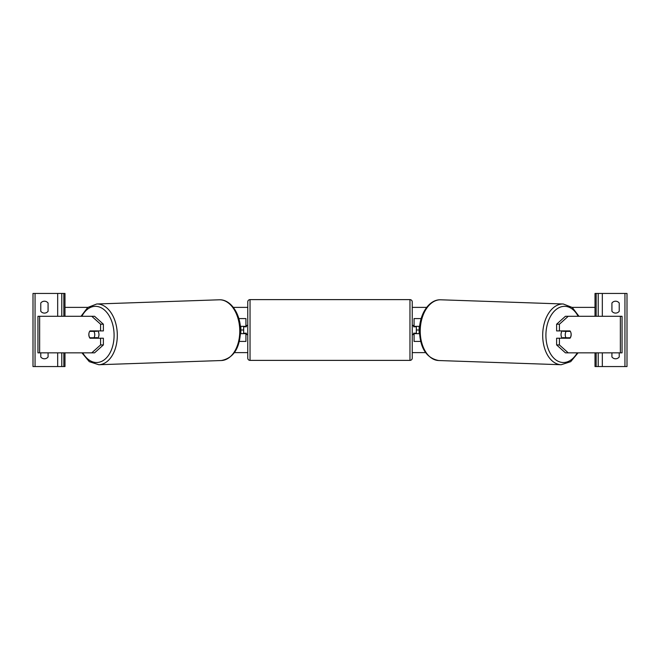 <?xml version="1.0" encoding="UTF-8"?>
<svg xmlns="http://www.w3.org/2000/svg" width="660" height="660" viewBox="0 0 660 660"><rect width="100%" height="100%" fill="white"/><g stroke="black" fill="none" stroke-linecap="round" stroke-linejoin="round"><path stroke-width="0.99" d="M243.639 326.345L243.639 333.655L240.859 333.655L245.924 333.655L245.924 333.201M245.924 333.655L245.924 341.426L239.365 341.426M245.924 326.799L245.924 318.574L238.837 318.574M245.924 326.345L240.859 326.345L240.859 333.655M44.426 313.096A4.571 4.571 0 0 0 48.081 311.264L48.081 303.039A4.571 4.571 0 0 0 40.771 303.039L40.771 311.264A4.571 4.571 0 0 0 44.426 313.096M40.771 352.844L40.771 356.961A4.571 4.571 0 0 0 48.081 356.961L48.081 352.844M64.985 352.844L64.985 366.556L33 366.556L33 293.444L64.985 293.444L64.985 316.288M61.784 366.556L61.784 352.844M61.784 316.288L61.784 293.444M250.041 299.615A2.285 2.285 0 0 0 247.756 301.9L247.756 358.099A2.285 2.285 0 0 0 250.041 360.385L409.959 360.385A2.285 2.285 0 0 0 412.244 358.099L412.244 301.9A2.285 2.285 0 0 0 409.959 299.615L250.041 299.615L250.041 360.385M247.756 325.429L246.386 325.429L246.386 326.799L243.639 326.799M243.639 333.201L246.386 333.201L246.386 334.57L247.756 334.57M412.244 325.429L413.614 325.429L413.614 326.799L416.361 326.799L416.361 333.201L413.614 333.201L413.614 334.57L412.244 334.57M92.474 337.763A4.571 2.937 -90 0 0 92.812 338.225M89.224 332.302A4.571 2.937 -90 0 0 88.836 334.57A4.571 2.937 -90 0 0 90.007 338.225L100.584 338.225L100.584 344.933L103.381 344.933L103.381 338.225L100.584 338.225M91.773 316.288L94.57 316.288L103.381 324.209L100.584 324.209L91.773 316.288L37.942 316.288L37.942 352.844L39.649 352.844L39.649 316.288M100.584 324.209L100.584 330.916L103.381 330.916L103.381 324.209M92.812 330.916A4.571 2.937 -90 0 0 92.474 331.37M103.381 344.933L94.57 352.844L39.649 352.844M100.584 330.916L90.007 330.916A4.571 2.937 -90 0 0 89.677 331.37L89.661 331.37A4.571 2.937 88 0 0 88.885 334.57A4.571 2.937 88 0 0 89.785 337.763L93.984 337.763A4.571 2.937 88 0 0 94.759 334.57A4.571 2.937 88 0 0 93.852 331.37L89.661 331.37M91.773 352.844L100.584 344.933M97.828 330.916A4.571 2.937 88 0 1 98.959 334.422A4.571 2.937 88 0 1 97.721 338.225M96.706 338.225A4.571 2.937 88 0 0 97.127 337.656L93.984 337.763M93.382 338.225A4.571 2.937 88 0 1 93.01 337.763M96.748 330.916A4.571 2.937 88 0 1 97.003 331.262L92.54 331.271M93.852 331.37L97.003 331.262M567.188 330.916A4.571 2.937 -90 0 1 567.526 331.37M559.416 330.916L559.416 324.209L568.227 316.288L565.43 316.288L556.619 324.209L556.619 330.916L569.992 330.916A4.571 2.937 -90 0 1 570.322 331.37L570.339 331.37A4.571 2.937 92 0 1 571.114 334.57A4.571 2.937 92 0 1 570.215 337.763L566.016 337.763A4.571 2.937 92 0 1 565.24 334.57A4.571 2.937 92 0 1 566.148 331.37L562.996 331.262L567.196 331.262A4.571 2.937 92 0 0 566.957 330.916M570.776 332.302A4.571 2.937 -90 0 1 571.164 334.57A4.571 2.937 -90 0 1 569.992 338.225L559.416 338.225L559.416 344.933L556.619 344.933L565.43 352.844L622.058 352.844L622.058 316.288L568.227 316.288M556.619 344.933L556.619 338.225L559.416 338.225M567.526 337.763A4.571 2.937 -90 0 1 567.188 338.225M556.619 324.209L559.416 324.209M568.227 352.844L559.416 344.933M562.171 330.916A4.571 2.937 92 0 0 561.041 334.422A4.571 2.937 92 0 0 562.279 338.225M566.148 331.37L570.339 331.37M566.016 337.763L562.873 337.656A4.571 2.937 92 0 0 563.293 338.225M566.618 338.225A4.571 2.937 92 0 0 566.989 337.763M619.229 311.264A4.571 4.571 0 0 1 611.919 311.264L611.919 303.039A4.571 4.571 0 0 1 619.229 303.039L619.229 311.264M619.229 352.844L619.229 356.961A4.571 4.571 0 0 1 611.919 356.961L611.919 352.844M595.015 352.844L595.015 366.556L627 366.556L627 293.444L595.015 293.444L595.015 316.288M598.216 366.556L598.216 352.844M598.216 316.288L598.216 293.444M416.361 333.201L416.361 333.655L419.141 333.655L419.141 326.345L416.361 326.345L416.361 326.799M414.076 333.201L414.076 341.426L420.635 341.426M414.076 326.799L414.076 318.574L421.162 318.574M419.141 326.345L414.076 326.345M414.076 333.655L419.141 333.655M419.141 330L416.361 330M243.639 330L240.859 330M425.576 352.613L412.244 352.613M247.756 352.613L234.424 352.613M595.015 307.387L572.154 307.387M426.682 307.387L412.244 307.387M247.756 307.387L233.318 307.387M87.846 307.387L64.985 307.387M57.676 366.556L57.676 352.844M57.676 316.288L57.676 293.444M35.054 366.556L35.054 293.444M63.838 366.556L63.838 352.844M63.838 316.288L63.838 293.444M409.959 360.385L409.959 299.615M82.756 352.844A28.099 18.059 -92 0 0 102.869 360.739A28.099 18.059 -92 0 0 114.081 334.422A28.099 18.059 -92 0 0 101.698 308.047A28.099 18.059 -92 0 0 81.856 316.288M117.299 334.364A30.385 19.528 88 0 1 98.81 364.733L221.273 360.533A30.385 19.528 -92 0 0 239.761 330.165A30.385 19.528 -92 0 0 219.194 299.797L96.731 303.996A30.385 19.528 88 0 1 117.299 334.364M620.351 352.844L620.351 316.288M577.244 352.844A28.099 18.059 -88 0 1 557.131 360.739A28.099 18.059 -88 0 1 545.919 334.422A28.099 18.059 -88 0 1 558.302 308.047A28.099 18.059 -88 0 1 578.143 316.288M563.269 303.996A30.385 19.528 92 0 0 542.702 334.364A30.385 19.528 92 0 0 561.19 364.733L438.727 360.533A30.385 19.528 -88 0 1 420.238 330.165A30.385 19.528 -88 0 1 440.806 299.797L563.269 303.996L572.278 307.486L578.977 316.288M624.946 366.556L624.946 293.444M602.324 366.556L602.324 352.844M602.324 316.288L602.324 293.444M596.161 366.556L596.161 352.844M596.161 316.288L596.161 293.444M81.922 352.844L89.306 361.68L98.81 364.733M219.194 299.797C230.802 299.161 240.504 313.995 240.578 330.124C240.059 348.001 233.624 358.141 221.273 360.533M81.023 316.288L87.722 307.486L96.731 303.996M438.727 360.533C426.377 358.141 419.941 348.001 419.422 330.124C419.496 313.995 429.198 299.161 440.806 299.797M578.077 352.844L570.694 361.68L561.19 364.733"/></g></svg>
